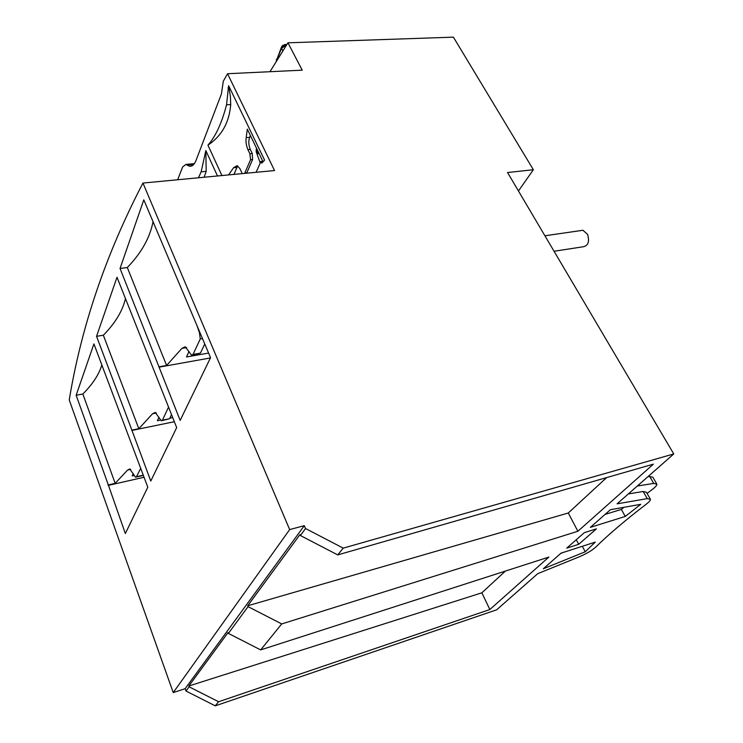 <?xml version="1.0" encoding="UTF-8"?>
<svg xmlns="http://www.w3.org/2000/svg" width="743" height="743" viewBox="0 0 743 743"><rect width="100%" height="100%" fill="white"/><g stroke="black" fill="none" stroke-linecap="round" stroke-linejoin="round"><path stroke-width="1.11" d="M554.055 251.255L583.06 246.787C588.15 245.849 589.673 241.726 587.62 234.416L582.949 230.265L580.794 230.581M258.536 152.417L258.155 153.801L256.307 148.925L256.224 151.813L257.821 156.262M284.467 44.589L286.055 45.388L281.56 48.276L281.569 46.874L282.786 45.304M276.554 60.685L276.368 59.338M269.969 71.709L287.95 42.815L453.406 37.15L533.363 169.729L518.456 190.97M590.351 527.363L610.412 509.698L640.745 504.33L625.272 516.431L590.351 527.363M566.742 548.139L584.314 532.666L596.415 528.858L578.704 544.303L566.742 548.139M543.3 568.776L561.058 553.136L595.282 542.111L585.261 551.78L543.3 568.776M215.266 705.85L186.001 691.027L189.112 686.801L218.591 701.745L215.266 705.85L496.695 609.789L537.756 573.652L579.224 556.823C586.459 553.749 591.967 550.498 595.765 547.089C608.359 534.654 625.235 520.314 646.382 504.07C649.085 501.989 650.45 500.42 650.478 499.37L647.255 498.627L617.08 503.838L673.762 453.945L343.229 548.13L305.54 528.524L304.305 525.663L289.659 529.592L142.953 183.057L274.548 170.546L227.544 73.733L302.225 70.167L287.95 42.815M533.363 169.729L507.553 172.525L673.762 453.945M582.326 546.291L585.261 551.78M563.083 552.486L560.724 553.442M576.271 539.752L578.704 544.303M650.125 498.757L646.429 492.284L643.187 491.485L628.327 493.937M623.944 507.302L621.352 509.401L625.272 516.431M621.352 509.401L605.043 514.425M218.591 701.745L489.841 609.539L548.863 557.074L260.654 649.902L281.727 623.925L577.896 531.254L653.366 464.161L337.721 554.91L343.229 548.13M337.721 554.91L300.395 535.517L305.54 528.524M260.654 649.902L228.389 633.408L248.069 606.641L281.727 623.925M300.395 535.517L299.986 534.57L247.725 605.768L248.069 606.641M186.001 691.027L185.156 688.677L304.305 525.663M228.389 633.408L228.064 632.553L188.824 686.012L189.112 686.801M185.156 688.677L173.24 692.597L69.238 399.929C81.358 326.428 105.933 254.134 142.953 183.057M177.661 179.76L182.629 166.961L185.936 164.407L189.028 166.07C191.889 166.785 194.211 164.918 196.013 160.451L221.395 94.027L223.299 81.238L227.544 73.733M217.485 175.97L205.839 150.578L201.149 171.819L198.474 177.781M256.121 172.302L260.951 161.398L261.777 163.126L264.582 160.107L228.621 85.696L226.541 104.809C221.832 122.985 215.628 136.443 207.938 145.164L221.934 175.552M173.24 692.597L289.659 529.592M131.882 430.151L150.783 481.046L176.676 427.596L117.004 277.26L96.553 336.31L131.882 430.151L138.83 428.72L152.575 413.74L155.268 412.43L161.277 420.77L162.466 420.157L168.559 407.053M210.548 357.671L143.808 199.848L120.041 268.483L180.159 420.408L210.548 357.671M108.32 484.9L125.344 533.558L147.792 487.213L93.924 343.907L76.148 395.257L108.32 484.9L115.165 483.34L127.592 470.059L129.802 468.991L135.505 477.21L136.461 476.709L140.715 468.285M101.819 365.008C98.958 374.565 92.624 384.233 82.844 394.022L115.165 483.34M82.844 394.022L76.148 395.257M125.456 298.667C122.53 311.029 115.156 323.214 103.351 335.223L138.83 428.72M103.351 335.223L96.553 336.31M153.012 221.748C149.937 237.704 141.374 252.964 127.313 267.526L166.59 365.463L181.905 348.383L185.23 346.777L191.536 355.191L193.031 354.43L200.276 338.929L199.375 332.493L196.709 324.784M159.141 366.801L166.59 365.463M127.313 267.526L120.041 268.483M131.743 430.466L174.345 421.718M158.993 417.232L157.395 420.724L160.358 420.129M169.831 418.198L172.729 417.612M171.531 414.585L169.59 418.708L162.058 420.612M108.079 485.439L144.068 477.257M133.991 475.464L132.217 475.864L133.276 473.542M143.167 474.861L142.257 475.678L136.145 477.062M158.983 367.163L210.408 357.95M189.038 351.43L186.512 356.965L208.607 353.064M204.771 343.935L200.452 353.12L192.474 355.024M260.951 161.398L263.022 161.723M250.4 135.551L249.639 137.353C248.357 141.189 248.571 145.201 250.27 149.389L252.267 153.56L252.574 159.559L246.806 172.84L244.791 173.035L250.54 159.745L249.88 153.764L247.893 149.594C246.193 145.359 245.627 141.374 246.202 137.622L247.308 129.143L262.79 161.24M241.781 172.617L239.84 168.485L237.082 165.698L233.562 167.732L236.924 167.426L233.971 174.401M237.825 166.005L236.924 167.426M228.575 174.921L233.562 167.732M489.841 609.539L481.854 592.803L505.379 571.079M188.824 686.012L481.854 592.803M577.896 531.254L568.274 513.004L606.622 477.6M247.725 605.768L568.274 513.004M637.336 486.006L653.719 483.414L656.914 484.232C656.886 485.402 655.354 487.139 652.308 489.461L647.079 493.417M648.147 476.486L652.818 477.136L656.543 483.591M228.621 85.696L230.414 96.664L230.711 104.549C229.308 122.437 221.72 135.969 207.938 145.164M228.798 87.86L228.027 87.897M205.839 150.578L206.192 171.354L204.13 177.243M256.409 149.297L256.224 151.813L260.245 162.986M285.024 44.515L281.718 47.914M282.777 50.756L281.56 48.276L276.266 61.149M643.187 491.485L647.255 498.627M193.812 164.352L186.967 164.955M152.575 413.74L156.392 412.978M162.466 420.157L169.59 418.708M127.592 470.059L130.684 469.372M136.461 476.709L143 475.232M181.905 348.383L186.66 347.566M198.307 329.938L198.845 329.855M199.375 332.493L199.913 332.4M200.276 338.929L202.505 338.557M193.031 354.43L200.452 353.12M246.202 137.622L249.639 137.353M247.893 149.594L250.27 149.389M249.88 153.764L252.267 153.56M250.54 159.745L252.574 159.559M653.719 483.414L649.614 476.272M230.711 104.549L226.541 104.809M206.192 171.354L201.149 171.819M582.949 230.265L544.916 235.782M286.854 44.469L284.708 44.543L281.569 46.874L276.229 61.214M192.01 165.81L189.028 166.07M194.35 163.664L185.936 164.407"/></g></svg>
